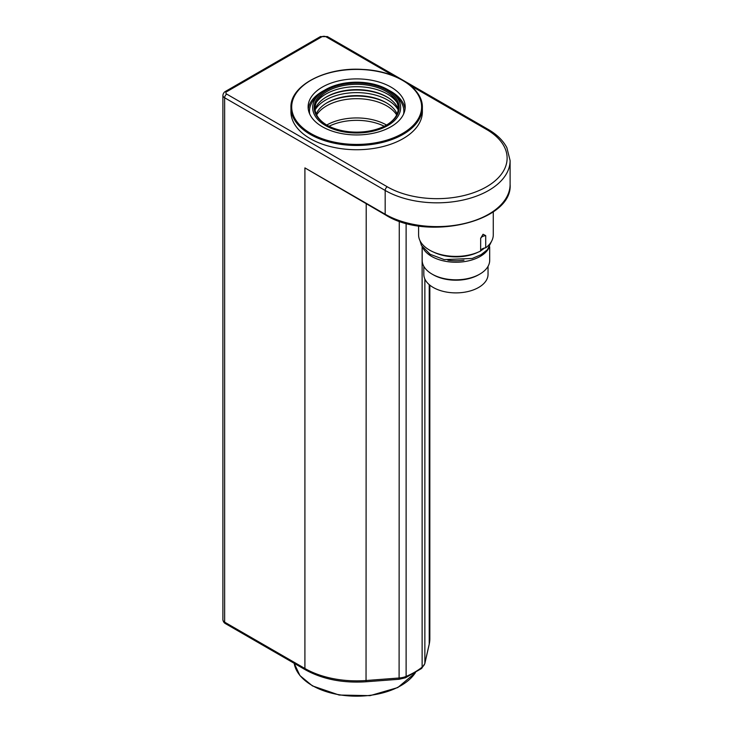 <?xml version="1.0" encoding="UTF-8"?>
<svg xmlns="http://www.w3.org/2000/svg" width="733" height="733" viewBox="0 0 733 733"><rect width="100%" height="100%" fill="white"/><g stroke="black" fill="none" stroke-linecap="round" stroke-linejoin="round"><path stroke-width="1.1" d="M326.762 125.031A42.496 24.528 180 0 1 386.548 125.031M396.654 114.925A42.496 24.528 0 0 0 356.659 98.68A42.496 24.528 0 0 0 316.665 114.925M384.257 126.25A42.34 24.446 0 0 0 330.363 125.636A42.34 24.446 0 0 0 329.062 126.25M394.647 94.786A43.998 25.408 180 0 1 384.999 127.029A43.998 25.408 180 0 1 328.32 127.029A43.998 25.408 180 0 1 318.663 94.786A43.998 25.408 180 0 1 376.771 85.001A43.998 25.408 180 0 1 394.647 94.786L397.414 97.516A47.196 27.249 180 0 1 403.608 114.027M309.702 114.027A47.196 27.249 180 0 1 315.905 97.516L318.663 94.786M376.084 85.779A42.496 24.528 180 0 1 386.703 124.949A42.496 24.528 180 0 1 326.606 124.949A42.496 24.528 180 0 1 322.328 93.146A42.496 24.528 180 0 1 376.084 85.779M326.927 125.132A41.598 24.015 180 0 1 317.087 100.925A41.598 24.015 180 0 1 375.672 86.97A41.598 24.015 180 0 1 396.223 100.925A41.598 24.015 180 0 1 386.383 125.132M316.317 102.483A43.43 25.078 180 0 1 376.515 89.463A43.43 25.078 180 0 1 397.002 102.483M315.089 109.162A42.459 24.51 180 0 1 325.095 97.746A42.459 24.51 180 0 1 376.066 92.34A42.459 24.51 180 0 1 388.215 97.746A42.459 24.51 180 0 1 398.23 109.162M324.6 98.066A43.806 25.289 180 0 1 376.68 92.807A43.806 25.289 180 0 1 388.71 98.066M315.144 109.84A43.806 25.289 180 0 1 376.68 95.418A43.806 25.289 180 0 1 398.175 109.84M316.225 113.972A41.598 24.015 180 0 1 327.248 102.638A41.598 24.015 180 0 1 375.672 98.268A41.598 24.015 180 0 1 386.071 102.638A41.598 24.015 180 0 1 397.084 113.972M326.625 103.005A43.384 25.05 180 0 1 376.487 98.808A43.384 25.05 180 0 1 386.694 103.005M310.187 138.619A65.713 37.942 0 0 0 381.801 146.847A65.713 37.942 0 0 0 422.373 111.792L422.373 107.531A65.713 37.942 180 0 1 381.801 142.578A65.713 37.942 180 0 1 310.187 134.359A65.713 37.942 180 0 1 290.937 107.531L290.937 111.792A65.713 37.942 0 0 0 310.187 138.619M304.91 167.894L385.173 214.228A73.181 42.248 0 0 0 464.924 223.391A73.181 42.248 0 0 0 510.104 184.359C513.063 221.568 427.376 241.652 385.485 214.916L304.91 167.894L304.91 668.487A73.181 42.248 0 0 0 366.207 680.508L399.265 677.988A14.935 8.622 0 0 0 406.119 676.412A73.181 42.248 0 0 0 422.126 667.167A14.935 8.622 0 0 0 424.865 663.218L429.217 644.133A73.181 42.248 0 0 0 429.84 638.617L429.84 285.164M390.982 126.736A48.543 28.028 180 0 1 338.078 132.81A48.543 28.028 180 0 1 308.117 106.917A48.543 28.028 180 0 1 356.659 78.889A48.543 28.028 180 0 1 405.202 106.917A48.543 28.028 180 0 1 390.982 126.736M308.263 109.089A48.543 28.028 180 0 1 324.453 90.287M388.856 90.287A48.543 28.028 180 0 1 405.056 109.089M418.589 225.883L418.589 234.844A37.337 21.559 0 0 0 440.57 254.488A37.337 21.559 0 0 0 480.637 251.007L480.674 238.243L483.056 234.248L485.704 235.65L485.704 247.846A37.337 21.559 0 0 0 493.272 234.844L493.272 211.782M485.704 247.846A5.974 3.445 0 0 0 480.637 251.007M433.789 252.198A34.35 19.837 0 0 0 478.072 252.198M480.674 250.796A34.35 19.837 0 0 0 484.531 248.02M447.881 260.215A34.35 19.837 0 0 0 463.98 260.215M422.868 247.781A34.35 19.837 0 0 0 455.926 262.231A34.35 19.837 0 0 0 488.993 247.781M422.181 246.746L422.181 260.325A33.755 19.489 0 0 0 432.067 274.105A33.755 19.489 0 0 0 479.803 274.105A33.755 19.489 0 0 0 489.69 260.325L489.69 246.746M432.067 274.105L433.221 274.774A32.115 18.536 0 0 0 478.64 274.774L479.803 274.105M423.821 266.336L423.821 274.353A32.115 18.536 0 0 0 455.935 292.888A32.115 18.536 0 0 0 488.041 274.353L488.041 266.336M393.923 75.994L326.029 36.797A2.987 1.723 0 0 0 321.805 36.797L226.754 91.671A2.987 1.723 0 0 0 226.754 94.117L387.281 186.796A70.194 40.526 0 0 0 486.556 186.796A70.194 40.526 0 0 0 486.556 129.475L410.526 85.587M429.217 284.642L429.217 644.133A2.987 2.419 12.8 0 1 429.162 644.564L429.84 638.617M366.207 203.792L366.042 681.772L399.1 679.262L405.514 677.768L421.567 668.496L424.81 663.649L429.162 644.564M399.265 221.155L399.1 679.262M406.119 223.281L406.119 676.412A2.987 1.439 67.2 0 1 405.514 677.768M422.126 246.664L422.126 667.167A2.987 1.97 51.6 0 1 421.567 668.496M424.865 279.044L424.865 663.218A2.987 2.419 12.8 0 1 424.81 663.649M385.485 214.916A1.493 0.861 -60 0 1 385.173 214.228L385.173 190.452L224.646 97.773L224.646 622.152L304.91 668.487A2.987 1.723 -60 0 0 305.524 669.861C322.63 679.28 342.797 683.257 366.042 681.772M226.754 94.117A2.987 1.723 120 0 0 224.646 97.773A5.974 3.445 180 0 1 222.896 95.336L222.896 619.715A5.974 3.445 0 0 0 224.646 622.152A2.987 1.723 -60 0 0 225.26 623.517L305.524 669.861M415.446 672.738L397.762 687.572L370.092 695.644L339.141 695.04L312.46 685.905L299.934 675.588L294.19 663.31A62.726 36.219 0 0 0 312.304 685.566A62.726 36.219 0 0 0 415.29 672.83M510.104 184.359L510.104 160.573A73.181 42.248 180 0 1 464.924 199.614A73.181 42.248 180 0 1 385.173 190.452A2.987 1.723 -60 0 1 387.281 186.796M310.719 133.443A64.971 37.511 0 0 0 419.413 116.629A64.971 37.511 0 0 0 339.846 70.689A64.971 37.511 0 0 0 310.719 133.443M321.805 36.797A2.987 1.723 -120 0 0 320.312 36.65L327.523 36.65A2.987 1.723 120 0 0 326.029 36.797M226.754 91.671A2.987 1.723 -120 0 0 225.26 91.524L320.312 36.65M327.523 36.65L488.05 129.329A2.987 1.723 120 0 0 486.556 129.475M485.704 235.65A5.974 3.445 0 0 0 480.637 238.811M225.26 623.517C223.959 622.738 223.171 621.465 222.896 619.715M290.937 107.531C289.938 85.514 325.764 66.822 362.771 69.433C395.481 70.799 423.033 88.152 422.373 107.531M225.26 91.524C223.959 92.303 223.171 93.577 222.896 95.336M488.05 129.329C496.837 134.405 503.104 140.516 506.87 147.672L510.104 160.573M491.898 240.626L487.381 249.742L481.05 254.699L472.235 258.447L444.225 259.601L430.124 254.278L421.457 245.473L419.963 240.626"/></g></svg>
